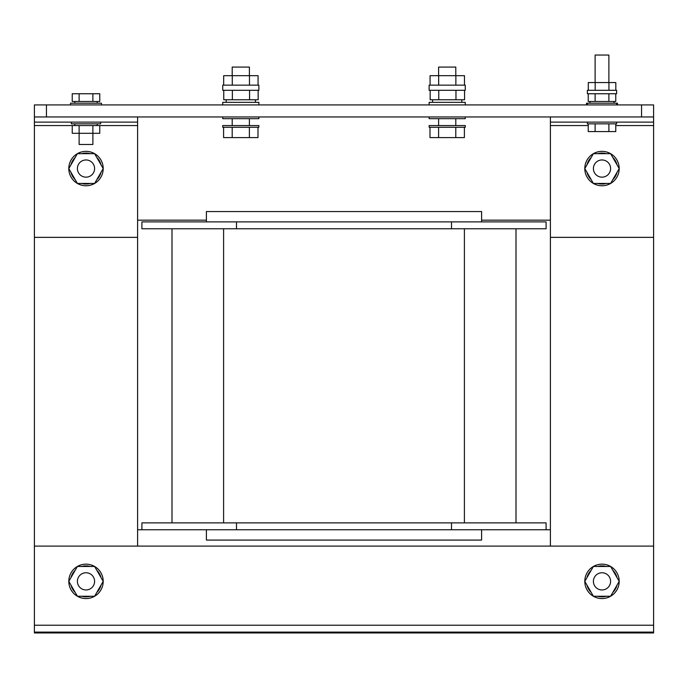 <?xml version="1.0" encoding="UTF-8"?>
<svg xmlns="http://www.w3.org/2000/svg" width="688" height="688" viewBox="0 0 688 688"><rect width="100%" height="100%" fill="white"/><g stroke="black" fill="none" stroke-linecap="round" stroke-linejoin="round"><path stroke-width="1.03" d="M137.6 220.16L206.4 220.16M550.4 529.76L546.1 529.76L546.1 522.88L236.5 522.88L236.5 529.76L137.6 529.76M481.6 220.16L550.4 220.16M72.24 125.56L72.24 133.3L79.12 133.3L79.12 125.56L34.4 125.56L34.4 116.96L653.6 116.96L653.6 632.96L550.4 632.96L550.4 632.1L550.4 632.96L34.4 632.96L34.4 632.1L653.6 632.1M550.4 546.1L550.4 237.36L653.6 237.36M137.6 116.96L137.6 546.1M137.6 632.1L137.6 632.96L137.6 632.1M653.6 546.1L34.4 546.1L34.4 237.36L137.6 237.36M34.4 546.1L34.4 625.22L653.6 625.22M34.4 625.22L34.4 632.1M34.4 125.56L34.4 237.36M34.4 122.12L137.6 122.12M550.4 116.96L550.4 237.36M550.4 122.12L653.6 122.12M584.8 581.36A17.2 17.2 0 0 1 602 564.16A17.2 17.2 0 0 1 619.2 581.36A17.2 17.2 0 0 1 602 598.56A17.2 17.2 0 0 1 584.8 581.36L593.4 566.465L610.6 566.465L619.2 581.36L610.6 596.255L593.4 596.255L584.8 581.36M584.8 168.56A17.2 17.2 0 0 1 602 151.36A17.2 17.2 0 0 1 619.2 168.56A17.2 17.2 0 0 1 602 185.76A17.2 17.2 0 0 1 584.8 168.56L593.4 153.665L610.6 153.665L619.2 168.56L610.6 183.455L593.4 183.455L584.8 168.56M68.8 581.36A17.2 17.2 0 0 1 86 564.16A17.2 17.2 0 0 1 103.2 581.36A17.2 17.2 0 0 1 86 598.56A17.2 17.2 0 0 1 68.8 581.36L77.4 566.465L94.6 566.465L103.2 581.36L94.6 596.255L77.4 596.255L68.8 581.36M68.8 168.56A17.2 17.2 0 0 1 86 151.36A17.2 17.2 0 0 1 103.2 168.56A17.2 17.2 0 0 1 86 185.76A17.2 17.2 0 0 1 68.8 168.56L77.4 153.665L94.6 153.665L103.2 168.56L94.6 183.455L77.4 183.455L68.8 168.56M593.4 581.36A8.6 8.6 0 0 1 602 572.76A8.6 8.6 0 0 1 610.6 581.36A8.6 8.6 0 0 1 602 589.96A8.6 8.6 0 0 1 593.4 581.36M77.4 581.36A8.6 8.6 0 0 1 86 572.76A8.6 8.6 0 0 1 94.6 581.36A8.6 8.6 0 0 1 86 589.96A8.6 8.6 0 0 1 77.4 581.36M593.4 168.56A8.6 8.6 0 0 1 602 159.96A8.6 8.6 0 0 1 610.6 168.56A8.6 8.6 0 0 1 602 177.16A8.6 8.6 0 0 1 593.4 168.56M77.4 168.56A8.6 8.6 0 0 1 86 159.96A8.6 8.6 0 0 1 94.6 168.56A8.6 8.6 0 0 1 86 177.16A8.6 8.6 0 0 1 77.4 168.56M586.993 577.559A15.48 15.48 0 0 1 591.207 570.266M597.786 566.465A15.48 15.48 0 0 1 606.214 566.465M612.793 570.266A15.48 15.48 0 0 1 617.007 577.559M617.007 585.161A15.48 15.48 0 0 1 612.793 592.454M606.214 596.255A15.48 15.48 0 0 1 597.786 596.255M591.207 592.454A15.48 15.48 0 0 1 586.993 585.161M586.993 164.759A15.48 15.48 0 0 1 591.207 157.466M597.786 153.665A15.48 15.48 0 0 1 606.214 153.665M612.793 157.466A15.48 15.48 0 0 1 617.007 164.759M617.007 172.361A15.48 15.48 0 0 1 612.793 179.654M606.214 183.455A15.48 15.48 0 0 1 597.786 183.455M591.207 179.654A15.48 15.48 0 0 1 586.993 172.361M70.993 577.559A15.48 15.48 0 0 1 75.207 570.266M81.786 566.465A15.48 15.48 0 0 1 90.214 566.465M96.793 570.266A15.48 15.48 0 0 1 101.007 577.559M101.007 585.161A15.48 15.48 0 0 1 96.793 592.454M90.214 596.255A15.48 15.48 0 0 1 81.786 596.255M75.207 592.454A15.48 15.48 0 0 1 70.993 585.161M70.993 164.759A15.48 15.48 0 0 1 75.207 157.466M81.786 153.665A15.48 15.48 0 0 1 90.214 153.665M96.793 157.466A15.48 15.48 0 0 1 101.007 164.759M101.007 172.361A15.48 15.48 0 0 1 96.793 179.654M90.214 183.455A15.48 15.48 0 0 1 81.786 183.455M75.207 179.654A15.48 15.48 0 0 1 70.993 172.361M653.6 116.96L653.6 104.92L34.4 104.92L34.4 116.96M79.12 144.48L92.88 144.48L92.88 125.56L99.76 125.56L99.76 133.3L79.12 133.3L79.12 144.48M101.48 104.92L101.48 103.2L70.52 103.2L70.52 104.92M74.82 103.2L74.82 101.48M97.18 103.2L97.18 101.48M92.88 93.74L72.24 93.74L72.24 101.48L99.76 101.48L99.76 93.74L92.88 93.74L92.88 101.48M79.12 93.74L79.12 101.48M617.48 104.92L617.48 103.2L616.62 103.2L616.62 104.92M586.52 104.92L586.52 103.2L587.38 103.2L587.38 104.92M100.62 122.12L100.62 123.84L71.38 123.84L71.38 122.12M97.18 125.56L97.18 123.84M74.82 125.56L74.82 123.84M79.12 125.56L92.88 125.56M608.88 82.56L608.88 55.04L595.12 55.04L595.12 82.56M587.38 122.12L587.38 123.84L616.62 123.84L616.62 122.12M595.12 123.84L595.12 131.58L588.24 131.58L588.24 123.84M595.12 131.58L608.88 131.58L608.88 123.84M608.88 131.58L615.76 131.58L615.76 123.84M616.62 103.2L587.38 103.2M589.96 101.48L589.96 103.2M614.04 101.48L614.04 103.2M615.76 93.74L615.76 101.48L595.12 101.48L595.12 93.74M595.12 101.48L588.24 101.48L588.24 93.74M608.88 93.74L608.88 101.48M587.38 93.74L616.62 93.74L616.62 90.3L587.38 90.3L587.38 93.74M608.932 90.3L608.932 82.56L615.812 82.56L615.812 90.3M608.932 82.56L595.172 82.56L595.172 90.3M595.172 82.56L588.292 82.56L588.292 90.3M249.4 75.68L249.4 67.08L232.2 67.08L232.2 75.68M258.86 116.96L258.86 118.68L222.74 118.68L222.74 116.96M232.2 118.68L232.2 125.56M249.4 118.68L249.4 125.56M258.86 125.56L222.74 125.56L222.74 127.28L258.86 127.28L258.86 125.56M223.591 127.28L223.591 137.6L249.391 137.6L249.391 127.28M232.191 137.6L232.191 127.28M249.391 137.6L257.991 137.6L257.991 127.28M455.8 75.68L455.8 67.08L438.6 67.08L438.6 75.68M465.26 116.96L465.26 118.68L429.14 118.68L429.14 116.96M438.6 118.68L438.6 125.56M455.8 118.68L455.8 125.56M465.26 125.56L429.14 125.56L429.14 127.28L465.26 127.28L465.26 125.56M429.991 127.28L429.991 137.6L455.791 137.6L455.791 127.28M438.591 137.6L438.591 127.28M455.791 137.6L464.391 137.6L464.391 127.28M222.74 104.92L222.74 102.34L258.86 102.34L258.86 104.92M226.18 99.76L226.18 102.34M255.42 99.76L255.42 102.34M223.763 90.3L223.763 99.76L258.163 99.76L258.163 90.3M222.74 90.3L258.86 90.3L258.86 85.14L222.74 85.14L222.74 90.3M249.469 85.14L249.469 75.68L258.069 75.68L258.069 85.14M249.469 75.68L232.269 75.68L232.269 85.14M232.269 75.68L223.669 75.68L223.669 85.14M249.563 90.3L249.563 99.76M232.363 90.3L232.363 99.76M429.14 104.92L429.14 102.34L465.26 102.34L465.26 104.92M432.58 99.76L432.58 102.34M461.82 99.76L461.82 102.34M430.163 90.3L430.163 99.76L464.563 99.76L464.563 90.3M429.14 90.3L465.26 90.3L465.26 85.14L429.14 85.14L429.14 90.3M455.869 85.14L455.869 75.68L464.469 75.68L464.469 85.14M455.869 75.68L438.669 75.68L438.669 85.14M438.669 75.68L430.069 75.68L430.069 85.14M455.963 90.3L455.963 99.76M438.763 90.3L438.763 99.76M236.5 529.76L546.1 529.76M236.5 522.88L141.9 522.88L141.9 529.76M516 228.76L516 522.88L516 228.76M451.5 228.76L546.1 228.76L546.1 221.88L451.5 221.88L451.5 228.76L141.9 228.76L141.9 221.88L451.5 221.88M172 228.76L172 522.88L172 228.76M206.4 529.76L206.4 540.08L481.6 540.08L481.6 529.76M481.6 221.88L481.6 211.56L206.4 211.56L206.4 221.88M137.6 125.56L99.76 125.56M653.6 125.56L615.76 125.56M588.24 125.56L550.4 125.56M46.44 104.92L46.44 116.96M641.56 116.96L641.56 104.92M464.4 228.76L464.4 522.88M223.6 228.76L223.6 522.88M236.5 221.88L236.5 228.76M451.5 522.88L451.5 529.76"/></g></svg>

